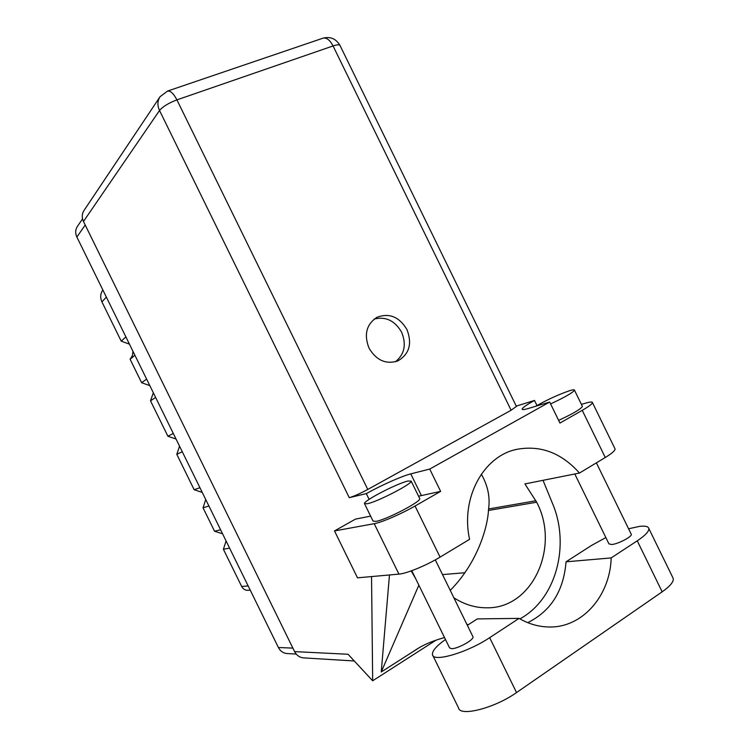 <?xml version="1.0" encoding="UTF-8"?>
<svg xmlns="http://www.w3.org/2000/svg" width="749" height="749" viewBox="0 0 749 749"><rect width="100%" height="100%" fill="white"/><g stroke="black" fill="none" stroke-linecap="round" stroke-linejoin="round"><path stroke-width="1.12" d="M220.599 529.805L214.542 531.228L203.035 507.794L208.924 506.024M199.927 487.702L194.169 489.734L176.783 454.315L182.279 451.75M173.272 433.418L167.907 436.246L150.502 400.799L155.614 397.447M146.607 379.097L141.627 382.72L130.101 359.239L134.914 355.269M125.898 336.91L121.216 341.151L101.939 301.894C100.02 297.596 100.329 293.636 102.866 290.003M287.316 653.559L286.942 653.54C283.15 653.128 280.295 651.124 278.385 647.501L76.866 237.03C75.115 233.173 75.331 229.597 77.484 226.301L82.54 218.848M248.265 590.306L248.003 590.334C245.204 590.371 243.097 589.098 241.684 586.504L223.408 549.279L229.587 548.118M214.542 531.228L222.556 533.794M226.076 540.956L223.408 549.279M194.169 489.734L202.23 492.393M205.75 499.564L203.035 507.794M167.907 436.246L176.034 439.026M179.554 446.207L176.783 454.315M141.627 382.72L149.809 385.623M153.339 392.804L150.502 400.799M121.216 341.151L129.455 344.156M132.985 351.337L132.414 355.644L130.101 359.239M527.708 622.644C550.871 611.193 563.651 590.914 566.047 561.816L591.242 545.6L605.857 537.557M628.58 528.775L639.599 526.378C645.17 525.732 648.25 526.425 648.821 528.466C649.205 531.266 645.348 535.385 637.249 540.815L611.175 557.921L566.047 561.816M367.253 503.768C377.281 501.924 412.699 483.62 411.173 481.111L407.943 481.027C397.176 483.358 363.284 500.922 364.473 503.6L367.253 503.768M364.585 503.824L373.021 521.032L375.886 521.379C386.081 519.9 421.444 501.484 419.73 498.591L419.59 498.31M550.599 403.908C564.905 397.242 572.863 392.654 574.474 390.173C574.436 389.536 572.798 389.714 569.549 390.716C558.473 394.536 547.238 399.694 535.844 406.211M558.632 420.367C572.966 413.738 580.887 409.076 582.394 406.389L582.263 406.117M406.96 329.579C399.292 316.836 389.321 312.736 377.037 317.267C366.439 324.242 363.771 334.522 369.014 348.116C376.298 360.316 385.857 364.613 397.691 360.99C409.291 354.286 412.381 343.81 406.96 329.579M374.2 319.065C385.735 316.237 394.873 320.628 401.623 332.219C406.613 344.559 404.516 354.417 395.341 361.804M631.145 534.037L631.276 534.299C632.362 536.584 617.962 544.102 611.643 544.532L608.937 543.858L574.792 473.986M472.825 636.491L472.956 636.762C474.473 639.665 457.218 649.186 451.366 648.653L449.54 647.801L411.772 570.701M370.615 516.127L355.503 519.104L334.494 530.929L374.219 523.682C381.475 522.502 401.324 513.945 415.04 506.015L440.066 557.125C426.527 565.392 406.52 573.622 398.936 574.118L374.219 523.682M418.56 496.203L440.627 491.372L415.04 506.015M614.854 448.511L615.088 448.997C615.107 450.645 611.83 453.482 605.267 457.499L582.235 410.33L559.962 423.082L549.672 402.026L429.72 469.071L410.78 473.874C402.063 476.018 381.325 485.24 366.308 493.61L349.268 497.673L159.528 110.487L83.476 221.479L294.61 651.611L348.051 654.261L372.674 680.785L371.541 576.571M582.235 410.33C588.883 406.482 592.29 403.917 592.45 402.616C592.347 401.707 590.184 401.848 585.961 403.046L581.402 404.357M605.267 457.499L579.473 473.05L524.918 483.929L536.659 502.223C560.336 546.573 532.717 608.871 486.681 607.795C475.194 607.832 464.258 604.49 453.866 597.768M389.471 574.97L381.241 671.975L419.59 647.454M436.04 640.17L372.674 680.785M579.473 473.05C561.497 452.911 540.647 445 516.932 449.316C483.592 455.851 460.354 497.954 469.586 539.327L440.066 557.125M334.494 530.929L357.488 577.835L398.936 574.118M83.476 221.479C81.678 217.5 81.875 213.811 84.066 210.413L159.818 97.08M303.785 657.894L303.392 657.875C299.506 657.425 296.585 655.338 294.61 651.611M516.407 406.417L511.108 410.246L367.768 489.443C359.997 493.61 353.828 496.353 349.268 497.673M536.986 405.537L534.496 400.434L516.258 406.108M369.126 499.368L366.308 493.61M442.509 574.586L464.96 572.732M440.627 491.372L429.72 469.071M534.496 400.434C526.584 404.844 522.474 407.737 522.147 409.113C522.175 409.918 524.234 409.712 528.326 408.486L549.672 402.026M450.243 590.381C477.562 562.799 487.59 527.24 488.46 510.472L488.582 508.964C490.249 497.13 487.824 485.53 481.317 474.173M411.164 570.916L415.714 578.743M466.833 624.254L468.312 624.694M519.9 618.871C556.198 599.247 570.392 545.113 552.416 503.262L543.025 480.315M381.241 671.975L418.86 585.166M672.714 577.395L673.22 578.434C673.838 581.711 670.149 586.177 662.163 591.832L516.538 692.563C494.836 708.048 459.933 716.962 458.538 707.927L432.875 655.553M467.357 625.312L477.31 618.908L519.057 618.384L489.668 637.671C467.638 652.519 433.259 662.519 432.491 654.776C431.901 651.19 436.227 646.097 445.477 639.496M519.057 618.384C528.541 623.88 538.372 626.744 548.558 626.979C582.188 628.196 610.154 595.932 611.175 557.921M106.339 297.063L101.939 301.894M85.217 225.018L76.866 237.03M278.385 647.501L292.896 648.119M241.684 586.504L248.134 585.896M511.108 410.246L333.062 45.951L176.914 99.87L367.768 489.443M488.582 508.964L535.947 500.763M488.46 510.472L536.659 502.223M159.528 110.487C162.833 106.555 168.628 103.025 176.914 99.87C173.628 93.578 170.51 90.648 167.551 91.078L160.08 96.687C157.412 100.815 157.234 105.422 159.528 110.487M167.336 91.144L323.147 38.133C326.648 37.487 329.953 40.09 333.062 45.951C336.844 44.687 339.138 44.481 339.943 45.333L340.093 45.623M322.885 38.218L323.147 38.133C330.412 36.345 336.011 38.742 339.943 45.333L516.464 406.538M421.369 495.501L410.78 473.874M489.668 637.671L516.538 692.563M637.249 540.815L662.163 591.832M248.003 590.334L250.222 590.146M286.942 653.54L296.192 654.046M411.173 481.111L419.73 498.591M574.474 390.173L582.394 406.389M376.279 317.679L377.037 317.267M631.276 534.299L596.382 462.854M472.956 636.762L435.309 559.878M444.503 637.521C430.048 641.743 422.305 645.245 412.25 652.145M514.554 449.915L516.932 449.316M354.296 660.983L303.392 657.875M615.088 448.997L592.45 402.616M648.821 528.466L673.22 578.434"/></g></svg>
